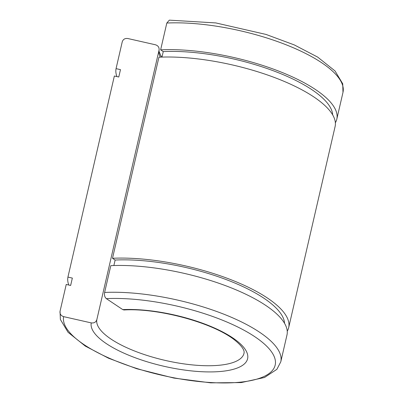 <?xml version="1.0" encoding="UTF-8"?>
<svg xmlns="http://www.w3.org/2000/svg" width="403" height="403" viewBox="0 0 403 403"><rect width="100%" height="100%" fill="white"/><g stroke="black" fill="none" stroke-linecap="round" stroke-linejoin="round"><path stroke-width="0.6" d="M91.249 322.899L63.639 316.642C60.908 315.756 59.704 313.957 60.042 311.257L66.233 284.453L70.646 285.455L72.349 278.085L67.931 277.083L114.356 76.006L118.774 77.008L120.472 69.633L116.059 68.636L122.245 41.831C123.127 39.252 124.995 38.154 127.847 38.527L155.457 44.783C158.188 45.675 159.392 47.468 159.054 50.173L96.851 319.594C95.969 322.173 94.101 323.277 91.249 322.899A80.207 26.165 -167 0 0 182.64 369.793A80.207 26.165 -167 0 0 241.528 344.963A80.207 26.165 -167 0 0 122.764 309.605L123.993 309.972C156.51 307.832 211.061 321.836 234.138 339.603C246.414 349.421 243.865 352.993 244.006 353.33A75.487 24.628 -167 0 1 165.265 360.423A75.487 24.628 -167 0 1 96.851 319.594M122.764 309.605L106.347 298.633C104.745 297.263 104.17 295.208 104.614 292.457L110.805 265.653A113.233 36.94 -167 0 1 230.108 287.415A113.233 36.94 -167 0 1 286.971 335.014L280.785 361.818A113.233 36.94 -167 0 0 223.917 314.214A113.233 36.94 -167 0 0 104.614 292.457M287.243 331.195A113.233 36.94 -167 0 0 288.674 327.644L335.095 126.567A113.233 36.94 -167 0 0 278.231 78.963A113.233 36.94 -167 0 0 158.928 57.206L112.508 258.283L115.132 260.041L113.863 265.537M335.367 122.749A113.233 36.94 -167 0 0 336.797 119.197L342.983 92.393L342.731 83.784L335.019 70.943L317.67 57.095L294.351 44.95L266.02 34.431L215.822 22.931L169.331 20.15L166.817 23.031L160.631 49.836L163.255 51.594L161.986 57.09M161.905 57.09L160.792 55.579L159.029 51.332L159.054 50.173A75.487 24.628 -167 0 0 160.389 57.145M280.785 361.818L276.881 369.329L264.509 377.49L241.256 382.583L210.709 382.85L173.99 378.09L136.773 368.74L108.523 358.217L85.295 346.086L68.052 332.284L60.374 319.468L60.042 311.257M116.059 68.636A113.233 36.94 -167 0 0 116.93 76.59M336.797 119.197A113.233 36.94 -167 0 0 279.929 71.593A113.233 36.94 -167 0 0 160.631 49.836M332.666 114.87A108.704 35.464 -167 0 0 273.415 70.802A108.704 35.464 -167 0 0 163.255 51.594M67.931 277.083A113.233 36.94 -167 0 0 68.807 285.037M288.674 327.644A113.233 36.94 -167 0 0 231.806 280.045A113.233 36.94 -167 0 0 112.508 258.283M284.543 323.317A108.704 35.464 -167 0 0 225.292 279.249A108.704 35.464 -167 0 0 115.132 260.041M342.983 92.393A113.233 36.94 -167 0 0 286.12 44.793A113.233 36.94 -167 0 0 166.817 23.031M63.639 316.642A108.513 35.404 -167 0 0 187.319 380.069A108.513 35.404 -167 0 0 266.972 346.479A108.513 35.404 -167 0 0 106.347 298.633"/></g></svg>
